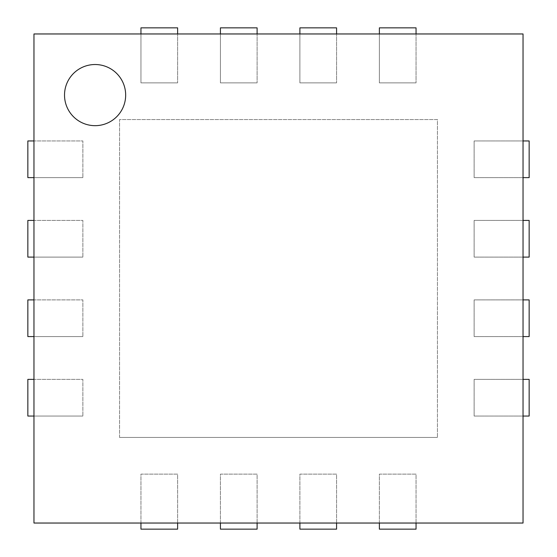 <?xml version="1.0" encoding="UTF-8"?>
<svg xmlns="http://www.w3.org/2000/svg" width="557" height="557" viewBox="0 0 557 557"><rect width="100%" height="100%" fill="white"/><g stroke="black" fill="none" stroke-linecap="round" stroke-linejoin="round"><path stroke-width="0.42" stroke-dasharray="2.79 2.09" d="M33.963 523.037L33.963 33.963L523.037 33.963L523.037 523.037L33.963 523.037M125.666 95.101A30.565 30.565 0 0 0 79.811 68.622A30.565 30.565 0 0 0 79.811 121.572A30.565 30.565 0 0 0 125.666 95.101M119.553 437.447L119.553 119.553L437.447 119.553L437.447 437.447L437.447 119.553L119.553 119.553L119.553 437.447L437.447 437.447L119.553 437.447M33.963 177.627L82.868 177.627L27.85 177.627L27.85 140.949L82.868 140.949L82.868 177.627L82.868 140.949L33.963 140.949M523.037 177.627L474.132 177.627L474.132 140.949L529.15 140.949L529.15 177.627L474.132 177.627L474.132 140.949L523.037 140.949M33.963 257.104L82.868 257.104L27.85 257.104L27.85 220.426L82.868 220.426L82.868 257.104L82.868 220.426L33.963 220.426M523.037 257.104L474.132 257.104L474.132 220.426L529.15 220.426L529.15 257.104L474.132 257.104L474.132 220.426L523.037 220.426M33.963 336.574L82.868 336.574L27.85 336.574L27.85 299.896L82.868 299.896L82.868 336.574L82.868 299.896L33.963 299.896M523.037 336.574L474.132 336.574L474.132 299.896L529.15 299.896L529.15 336.574L474.132 336.574L474.132 299.896L523.037 299.896M33.963 416.051L82.868 416.051L27.85 416.051L27.85 379.373L82.868 379.373L82.868 416.051L82.868 379.373L33.963 379.373M523.037 416.051L474.132 416.051L474.132 379.373L529.15 379.373L529.15 416.051L474.132 416.051L474.132 379.373L523.037 379.373M140.949 33.963L140.949 82.868L140.949 27.85L177.627 27.85L177.627 82.868L177.627 33.963M140.949 82.868L177.627 82.868L140.949 82.868M140.949 529.15L140.949 474.132L177.627 474.132L177.627 529.15L140.949 529.15M140.949 523.037L140.949 474.132L177.627 474.132L177.627 523.037M220.426 33.963L220.426 82.868L220.426 27.85L257.104 27.85L257.104 82.868L257.104 33.963M220.426 82.868L257.104 82.868L220.426 82.868M220.426 529.15L220.426 474.132L257.104 474.132L257.104 529.15L220.426 529.15M220.426 523.037L220.426 474.132L257.104 474.132L257.104 523.037M299.896 33.963L299.896 82.868L299.896 27.85L336.574 27.85L336.574 82.868L336.574 33.963M299.896 82.868L336.574 82.868L299.896 82.868M299.896 529.15L299.896 474.132L336.574 474.132L336.574 529.15L299.896 529.15M299.896 523.037L299.896 474.132L336.574 474.132L336.574 523.037M379.373 33.963L379.373 82.868L379.373 27.85L416.051 27.85L416.051 82.868L416.051 33.963M379.373 82.868L416.051 82.868L379.373 82.868M379.373 529.15L379.373 474.132L416.051 474.132L416.051 529.15L379.373 529.15M379.373 523.037L379.373 474.132L416.051 474.132L416.051 523.037"/><path stroke-width="0.84" d="M33.963 523.037L33.963 33.963L523.037 33.963L523.037 523.037L33.963 523.037M125.666 95.101A30.565 30.565 0 0 0 79.811 68.622A30.565 30.565 0 0 0 79.811 121.572A30.565 30.565 0 0 0 125.666 95.101M33.963 177.627L27.85 177.627L27.85 140.949L33.963 140.949M523.037 177.627L529.15 177.627L529.15 140.949L523.037 140.949M33.963 257.104L27.85 257.104L27.85 220.426L33.963 220.426M523.037 257.104L529.15 257.104L529.15 220.426L523.037 220.426M33.963 336.574L27.85 336.574L27.85 299.896L33.963 299.896M523.037 336.574L529.15 336.574L529.15 299.896L523.037 299.896M33.963 416.051L27.85 416.051L27.85 379.373L33.963 379.373M523.037 416.051L529.15 416.051L529.15 379.373L523.037 379.373M140.949 33.963L140.949 27.85L177.627 27.85L177.627 33.963M177.627 523.037L177.627 529.15L140.949 529.15L140.949 523.037M220.426 33.963L220.426 27.85L257.104 27.85L257.104 33.963M257.104 523.037L257.104 529.15L220.426 529.15L220.426 523.037M299.896 33.963L299.896 27.85L336.574 27.85L336.574 33.963M336.574 523.037L336.574 529.15L299.896 529.15L299.896 523.037M379.373 33.963L379.373 27.85L416.051 27.85L416.051 33.963M416.051 523.037L416.051 529.15L379.373 529.15L379.373 523.037"/></g></svg>
